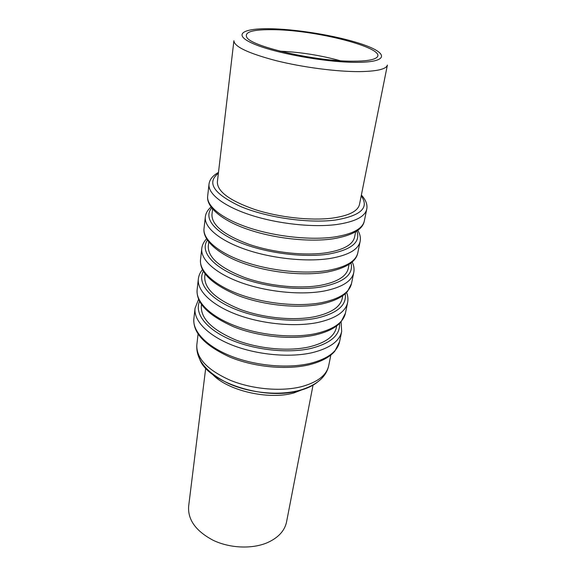<?xml version="1.0" encoding="UTF-8"?>
<svg xmlns="http://www.w3.org/2000/svg" width="576" height="576" viewBox="0 0 576 576"><rect width="100%" height="100%" fill="white"/><g stroke="black" fill="none" stroke-linecap="round" stroke-linejoin="round"><path stroke-width="0.86" d="M205.733 367.949L188.626 506.398C187.74 519.876 195.962 531.194 213.3 540.36C229.939 548.273 251.892 549.202 267.106 542.786C278.179 537.869 284.666 530.906 286.56 521.914L313.078 384.948M211.91 373.644C226.26 390.319 267.955 400.334 293.81 392.969L305.446 388.454M332.122 218.146C348.804 215.791 357.934 211.212 359.496 204.408L387.396 65.052C386.374 69.163 377.028 71.352 359.374 71.618C336.622 71.755 302.378 67.27 275.789 60.588C248.155 53.237 234.194 46.62 233.906 40.738L217.375 181.894C217.181 191.477 229.68 200.686 254.858 209.527C279.101 217.39 310.666 220.86 332.122 218.146M212.594 209.081L211.961 214.567C211.658 225.137 224.1 235.087 249.286 244.426C273.55 252.713 305.215 256.032 326.815 252.698C343.598 249.84 352.843 244.656 354.557 237.154L355.644 231.732M208.757 242.086L208.282 246.19C207.893 257.479 220.01 267.919 244.649 277.531C268.38 286.027 299.441 289.138 320.731 285.3C337.277 282.038 346.457 276.394 348.278 268.366L349.092 264.312M205.07 273.866L204.739 276.682C204.257 288.626 216.072 299.52 240.185 309.37C263.419 318.053 293.89 320.969 314.878 316.678C331.193 313.042 340.308 306.965 342.223 298.462L342.785 295.682M201.506 304.495L201.326 306.101C200.758 318.65 212.285 329.954 235.894 340.013C258.638 348.869 288.547 351.605 309.24 346.889C325.332 342.907 334.382 336.442 336.384 327.492L336.701 325.908M274.874 29.714C253.094 29.261 243.77 31.874 246.917 37.548C252.158 46.901 316.584 61.567 353.297 61.2C365.026 61.193 372.593 60.12 376.006 57.996C390.528 49.327 319.205 30.37 274.874 29.714M340.207 60.718C320.537 55.303 300.506 52.128 280.123 51.199M364.313 221.04C362.722 229.543 352.39 235.462 333.331 238.788C309.78 242.345 274.838 238.608 248.335 229.543C222.062 220.73 206.222 207.13 207.655 196.229C206.431 206.136 222.113 218.887 248.947 227.779C275.738 236.664 310.68 240.372 334.31 237.01C352.526 234.13 362.534 228.809 364.313 221.04L366.754 209.153C365.011 216.698 354.989 221.818 336.679 224.518C312.919 227.664 277.718 223.862 250.704 215.071C223.654 206.273 207.814 193.788 209.009 184.169C209.563 179.568 212.724 175.651 218.484 172.418M357.79 252.907C356.04 261.914 345.809 268.308 327.089 272.081C304.099 276.156 270.266 272.779 244.418 263.664C219.017 254.974 202.442 240.386 204.019 228.55C202.716 239.206 217.987 252.648 244.231 261.778C270.432 270.914 304.697 274.385 327.982 270.446C345.946 267.106 355.882 261.259 357.79 252.907L360.13 241.459C358.272 249.602 348.307 255.262 330.257 258.437C306.842 262.174 272.34 258.617 245.923 249.574C219.47 240.523 204.048 227.326 205.322 216.936C205.754 213.271 207.648 209.974 210.996 207.036M351.49 283.615L347.501 291.442C342.554 297.18 333.742 301.406 321.077 304.114C297.864 308.815 263.606 305.352 238.104 295.538C212.011 284.436 199.483 272.484 200.513 259.704C199.138 271.051 214.027 285.113 239.702 294.466C265.342 303.811 298.944 307.066 321.898 302.594C339.61 298.836 349.474 292.507 351.49 283.615L353.758 272.578C351.778 281.282 341.885 287.438 324.086 291.046C301.01 295.33 267.17 291.996 241.33 282.73C215.453 273.449 200.419 259.61 201.773 248.508C202.183 245.009 203.774 241.798 206.546 238.882M345.427 313.229L341.064 321.833C336.038 327.686 327.449 332.057 315.288 334.944C292.428 340.121 258.862 336.881 233.892 326.887C208.332 315.547 196.078 303.163 197.129 289.742C195.689 301.723 210.211 316.361 235.346 325.908C260.438 335.448 293.407 338.486 316.044 333.54C333.511 329.393 343.303 322.618 345.427 313.229L347.609 302.58C345.521 311.796 335.7 318.413 318.146 322.423C295.394 327.204 262.202 324.086 236.909 314.611C211.579 305.136 196.927 290.7 198.346 278.942C198.742 275.587 200.102 272.477 202.442 269.604M339.566 341.806L334.829 351.202C329.76 357.127 321.379 361.613 309.708 364.644C287.186 370.246 254.29 367.214 229.831 357.07C204.775 345.528 192.787 332.748 193.867 318.73C192.37 331.301 206.539 346.45 231.149 356.17C255.73 365.89 288.086 368.734 310.399 363.341C327.636 358.834 337.356 351.655 339.566 341.806L341.676 331.531C339.494 341.215 329.746 348.25 312.43 352.627C289.994 357.869 257.422 354.953 232.654 345.298C207.857 335.635 193.558 320.666 195.041 308.304L198.612 299.254M330.84 355.046L328.694 365.724C326.585 375.221 317.628 382.169 301.831 386.575C281.527 391.824 252.367 389.318 230.249 380.261C207.302 369.943 196.157 358.135 196.826 344.837L198.079 334.022M218.39 173.239C206.316 182.736 213.66 193.795 240.422 206.424C266.882 217.634 308.412 223.582 335.203 220.075C360.9 215.784 369.569 207.713 361.21 195.854M211.723 208.015C203.328 217.447 213.588 231.739 239.616 242.395C265.536 253.066 303.696 258.005 328.817 254.052C351.598 249.775 360.929 242.093 356.803 230.99M207.374 240.199C200.196 250.524 210.989 265.356 236.398 276.019C261.72 286.69 298.325 291.175 322.682 286.718C344.318 282.118 353.75 274.19 350.986 262.944M199.584 301.327C194.227 313.106 205.632 328.774 229.867 339.386C254.03 350.014 288.043 353.722 311.083 348.401C330.84 343.282 340.315 334.98 339.516 323.489M203.35 271.289C197.165 282.384 208.325 297.677 233.136 308.318C257.868 318.974 293.105 323.057 316.771 318.146C337.414 313.265 346.889 305.136 345.211 293.76M356.148 62.345C387.209 62.417 388.93 54.029 365.782 45.526C342.994 37.008 301.702 29.642 272.599 28.8C243.302 27.842 231.581 34.193 253.037 43.596C274.018 52.999 325.382 62.41 356.148 62.345M199.066 356.054C201.578 379.678 262.231 401.522 299.275 390.607C306.785 388.627 312.782 385.848 317.275 382.262M366.754 209.153C367.646 204.602 365.854 199.901 361.368 195.055M360.13 241.459C360.857 237.838 360.072 234.115 357.797 230.292M353.758 272.578C354.449 269.122 353.923 265.579 352.188 261.95M341.676 331.531L341.078 321.818M347.609 302.58C348.271 299.275 347.933 295.891 346.594 292.435M328.694 365.724C326.218 377.042 316.62 385.214 299.916 390.233C279.36 395.899 250.438 393.221 228.83 383.645C206.518 372.794 195.847 359.856 196.826 344.837M193.867 318.73L195.041 308.304M197.129 289.742L198.346 278.942M200.513 259.704L201.773 248.508M204.019 228.55L205.322 216.936M207.655 196.229L209.009 184.169"/></g></svg>
